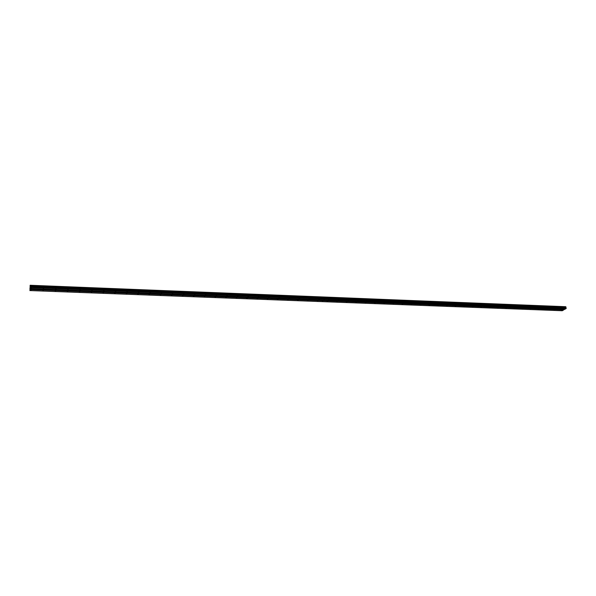 <?xml version="1.0" encoding="UTF-8"?>
<svg xmlns="http://www.w3.org/2000/svg" width="596" height="596" viewBox="0 0 596 596"><rect width="100%" height="100%" fill="white"/><g stroke="black" fill="none" stroke-linecap="round" stroke-linejoin="round"><path stroke-width="0.89" d="M43.478 290.327L42.934 290.565L43.478 290.327M55.733 290.796L55.182 291.027L55.733 290.796M67.862 291.258L67.311 291.496L67.862 291.258M79.879 291.72L79.328 291.951L79.879 291.72M91.777 292.174L91.225 292.405L91.777 292.174M103.57 292.621L103.011 292.86L103.57 292.621M115.244 293.068L114.685 293.306L115.244 293.068M126.814 293.508L126.255 293.746L126.814 293.508M138.272 293.947L137.713 294.186L138.272 293.947M149.626 294.379L149.06 294.618L149.626 294.379M160.875 294.811L160.309 295.05L160.875 294.811M172.02 295.236L171.447 295.474L172.02 295.236M183.061 295.661L182.488 295.899L183.061 295.661M194.005 296.078L193.432 296.316L194.005 296.078M204.845 296.488L204.272 296.733L204.845 296.488M215.588 296.897L215.014 297.143L215.588 296.897M226.234 297.307L225.66 297.546L226.234 297.307M236.791 297.709L236.21 297.948L236.791 297.709M247.251 298.112L246.662 298.35L247.251 298.112M257.614 298.507L257.025 298.745L257.614 298.507M267.887 298.894L267.299 299.14L267.887 298.894M278.071 299.289L277.483 299.527L278.071 299.289M288.166 299.669L287.57 299.915L288.166 299.669M298.171 300.056L297.575 300.295L298.171 300.056M308.087 300.429L307.491 300.675L308.087 300.429M317.921 300.809L317.325 301.047L317.921 300.809M31.111 289.857L30.567 290.088L31.111 289.857M43.717 288.524L43.173 288.762L43.717 288.524M56.031 289L55.48 289.239L56.031 289M68.227 289.477L67.676 289.716L68.227 289.477M80.304 289.947L79.752 290.185L80.304 289.947M92.268 290.408L91.709 290.654L92.268 290.408M104.114 290.87L103.555 291.109L104.114 290.87M115.847 291.332L115.289 291.571L115.847 291.332M127.477 291.779L126.911 292.025L127.477 291.779M138.987 292.226L138.428 292.472L138.987 292.226M150.401 292.673L149.834 292.912L150.401 292.673M161.702 293.113L161.129 293.351L161.702 293.113M172.9 293.545L172.326 293.791L172.9 293.545M183.993 293.977L183.419 294.223L183.993 293.977M194.989 294.409L194.408 294.647L194.989 294.409M205.881 294.834L205.3 295.072L205.881 294.834M216.668 295.251L216.095 295.497L216.668 295.251M227.367 295.668L226.785 295.914L227.367 295.668M237.968 296.078L237.379 296.324L237.968 296.078M248.472 296.488L247.884 296.733L248.472 296.488M258.88 296.89L258.291 297.136L258.88 296.89M269.198 297.292L268.61 297.538L269.198 297.292M279.427 297.695L278.831 297.933L279.427 297.695M289.567 298.089L288.971 298.328L289.567 298.089M299.617 298.477L299.013 298.723L299.617 298.477M309.577 298.864L308.974 299.11L309.577 298.864M319.449 299.252L318.845 299.49L319.449 299.252M31.283 288.039L30.739 288.278L31.283 288.039M327.673 301.181L327.07 301.42L327.673 301.181M337.336 301.546L336.733 301.792L337.336 301.546M346.924 301.919L346.313 302.157L346.924 301.919M356.423 302.276L355.812 302.522L356.423 302.276M365.84 302.634L365.229 302.88L365.84 302.634M375.182 302.991L374.571 303.237L375.182 302.991M384.45 303.349L383.831 303.587L384.45 303.349M393.636 303.699L393.017 303.938L393.636 303.699M402.74 304.049L402.121 304.288L402.74 304.049M411.776 304.392L411.151 304.63L411.776 304.392M420.731 304.735L420.113 304.973L420.731 304.735M429.619 305.07L428.993 305.308L429.619 305.07M438.433 305.413L437.807 305.651L438.433 305.413M447.171 305.741L446.538 305.979L447.171 305.741M455.843 306.076L455.21 306.314L455.843 306.076M464.44 306.404L463.807 306.642L464.44 306.404M472.971 306.731L472.337 306.962L472.971 306.731M481.434 307.052L480.793 307.29L481.434 307.052M489.83 307.372L489.189 307.611L489.83 307.372M498.152 307.692L497.511 307.923L498.152 307.692M506.414 308.005L505.773 308.244L506.414 308.005M514.609 308.318L513.968 308.557L514.609 308.318M522.744 308.631L522.096 308.862L522.744 308.631M530.812 308.937L530.157 309.175L530.812 308.937M538.814 309.242L538.166 309.473L538.814 309.242M546.755 309.548L546.1 309.778L546.755 309.548M554.638 309.845L553.982 310.076L554.638 309.845M562.46 310.144L561.804 310.374L562.46 310.144M329.238 299.632L328.634 299.877L329.238 299.632M338.938 300.012L338.334 300.25L338.938 300.012M348.563 300.384L347.952 300.622L348.563 300.384M358.099 300.757L357.488 300.995L358.099 300.757M367.561 301.122L366.942 301.367L367.561 301.122M376.933 301.487L376.322 301.732L376.933 301.487M386.23 301.844L385.612 302.09L386.23 301.844M395.453 302.209L394.835 302.448L395.453 302.209M404.595 302.559L403.976 302.805L404.595 302.559M413.661 302.917L413.043 303.155L413.661 302.917M422.653 303.267L422.028 303.506L422.653 303.267M431.571 303.61L430.945 303.856L431.571 303.61M440.422 303.953L439.788 304.198L440.422 303.953M449.19 304.295L448.557 304.534L449.19 304.295M457.892 304.638L457.251 304.876L457.892 304.638M466.519 304.973L465.878 305.212L466.519 304.973M475.079 305.301L474.438 305.547L475.079 305.301M483.572 305.636L482.931 305.875L483.572 305.636M491.991 305.964L491.35 306.202L491.991 305.964M500.349 306.284L499.701 306.523L500.349 306.284M508.634 306.612L507.986 306.851L508.634 306.612M516.859 306.933L516.211 307.163L516.859 306.933M525.016 307.245L524.368 307.484L525.016 307.245M533.115 307.558L532.459 307.797L533.115 307.558M541.138 307.871L540.483 308.11L541.138 307.871M549.11 308.184L548.454 308.423L549.11 308.184M557.014 308.49L556.351 308.728L557.014 308.49M564.859 308.795L564.196 309.033L564.859 308.795M564.628 309.294L563.63 309.86L29.904 289.388L29.979 288.561L323.784 299.989L324.671 299.103L30.068 287.6L29.979 288.635M30.068 287.6L29.904 289.388M563.63 309.86L29.897 289.544M323.039 300.742L322.145 301.643L29.8 290.565M324.433 297.024L565.79 306.813M30.143 285.447L565.865 306.821L566.163 308.534L564.792 309.302L323.829 299.989L324.708 299.103L566.163 308.534M563.592 309.98L562.237 310.74L322.183 301.643L323.054 300.764M324.395 297.024L30.143 285.26M30.098 286.937L324.656 298.514L324.693 298.969L30.076 287.443M324.693 298.514L324.708 298.998L324.693 298.514L566.125 308.005M30.083 286.84L565.827 307.923M30.105 286.348L565.753 307.536M566.2 308.415L324.731 298.969M565.708 306.702L30.143 285.298M30.113 286.058L565.827 307.305M30.128 285.737L565.902 307.052M565.902 306.851L30.143 285.484M30.135 285.648L565.924 306.985"/></g></svg>
